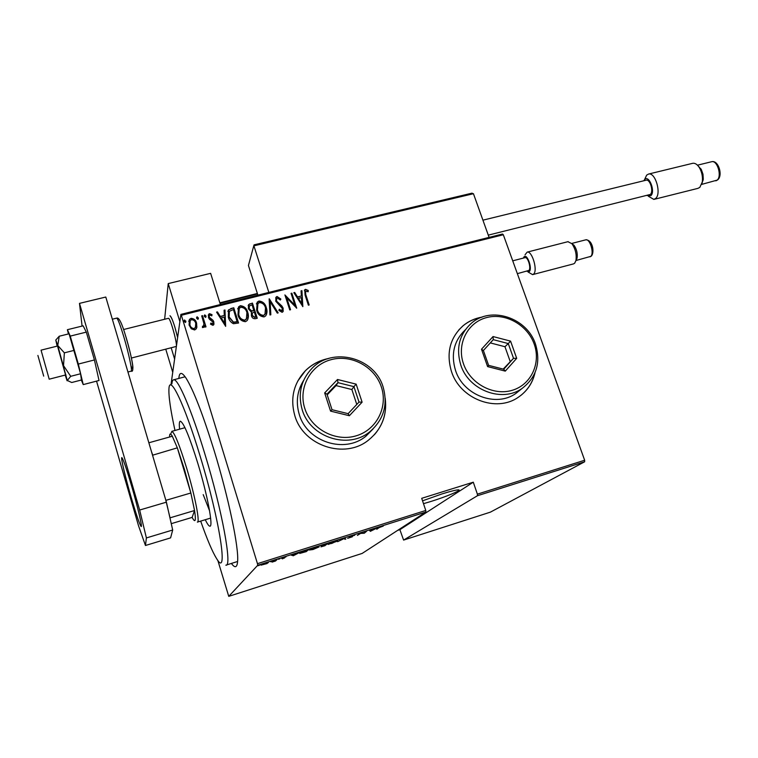 <?xml version="1.0" encoding="UTF-8"?>
<svg xmlns="http://www.w3.org/2000/svg" width="758" height="758" viewBox="0 0 758 758"><rect width="100%" height="100%" fill="white"/><g stroke="black" fill="none" stroke-linecap="round" stroke-linejoin="round"><path stroke-width="1.14" d="M178.85 378.431C179.381 371.818 181.806 371.761 186.127 378.251C193.555 390.285 202.879 414.351 214.097 450.451C228.613 497.665 239.045 548.062 237.595 561.583C237.046 567.714 234.971 568.329 231.389 563.44M328.65 358.477C319.582 360.268 311.813 364.38 305.322 370.785C293.554 383.482 290.049 398.443 294.815 415.649C303.352 446.007 345.004 459.528 368.568 440.057C381.767 429.17 387.31 415.204 385.197 398.168M327.702 358.771C318.995 360.666 311.519 364.712 305.256 370.908L297.676 381.198M482.211 317.081C475.048 318.275 468.709 321.127 463.195 325.646C449.958 337.727 446.045 352.991 451.446 371.458C460.03 399.04 496.462 412.873 518.368 397.211C527.075 391.261 532.628 383.093 535.025 372.69M481.643 317.289C474.66 318.531 468.472 321.364 463.081 325.779L458.836 329.882M422.547 500.83L442.265 493.837C450.877 491.175 456.297 489.848 458.524 489.848C462.541 489.895 446.254 496.708 430.942 501.464L423.495 503.672M259.568 565.222L257.881 565.752L259.558 565.184M272.217 561.214L270.53 561.754L272.198 561.176M279.967 558.76L278.29 559.29L279.958 558.712M293.365 555.709L291.176 555.121L299.704 552.421L293.365 555.709L293.204 555.207M319.09 546.916L312.969 549.531L309.264 550.033L318.985 546.575M337.774 540.994L328.11 544.452L334.297 541.439L337.661 540.634M352.593 535.641L354.763 535.233L349.978 536.816L352.413 536.73L347.638 538.332L351.608 536.996L349.173 537.071L352.593 535.641M370.463 531.273L369.392 530.354L377.588 527.758L370.463 531.273L369.98 530.429L370.274 531.33M378.896 527.767L376.773 529.274L378.138 527.994L383.264 526.071L378.829 527.549M366.588 531.244L364.333 533.215L360.533 533.433L357.388 535.413L360.363 533.215L364.191 532.997L366.588 531.244M344.615 538.199L345.828 539.08L343.971 538.654L337.613 541.686L344.615 538.199M327.503 543.619L324.926 545.703L320.937 546.84L322.482 545.902L321.259 545.959L327.503 543.619M305.635 550.545L308.601 549.607L306.251 551.625L299.742 553.425L305.635 550.545M282.364 558.864L283.729 558.125L281.588 558.409L285.993 556.874L282.431 558.144L284.61 557.916L282.336 558.76M276.964 559.622L275.533 561.015L272.018 562.114L276.964 559.622M267.034 563.573L260.951 565.165L265.414 563.26L268.36 562.569L266.996 563.44M257.748 565.25L228.755 596.356L362.172 553.416L425.892 512.029L257.748 565.25L257.464 563.668L425.769 510.466L425.892 512.029M169.441 399.447L169.214 397.287M170.938 385.055L180.897 314.39L502.507 234.032L503.321 234.753L584.655 460.239L584.645 461.783L490.417 512.133L403.597 540.084L477.464 495.713L477.388 494.15L584.655 460.239M584.645 461.783L477.464 495.713M397.637 530.382L399.883 529.671L403.597 540.084M228.755 596.356L217.792 560.295M399.883 529.671L473.286 482.192L477.388 494.15M503.321 234.753L181.361 315.271L257.464 563.668M473.286 482.192L421.704 498.319L425.769 510.466M196.824 327.399L196.17 328.915L194.635 329.967L191.31 328.811L189.083 325.049L189.443 319.431L191.054 318.313C194.001 318.549 195.839 320.16 196.578 323.154L196.824 327.399M202.528 315.641L206.005 326.859L205.181 327.077L204.669 325.419L204.11 327.21L202.424 327.57L202.528 326.253L203.561 325.978L203.893 323.514L201.704 315.849L202.528 315.641L205.873 326.897M212.913 325.315L210.544 324.197L210.819 323.088L212.894 323.666L213.026 322.169L209.312 319.08L208.441 317.431L208.649 314.267L209.521 313.67L212.032 314.674L211.785 315.849L209.975 315.034L209.416 315.423L209.246 317.166L212.979 320.264L213.841 321.904L213.661 324.822L212.913 325.315M230.83 308.525L233.767 307.786L238.562 323.012L233.473 323.723C230.735 322.33 229.02 320.151 228.329 317.166L228.528 309.87L233.767 307.786M252.433 303.086L257.256 318.237L255.484 318.692C253.324 318.891 251.959 317.877 251.4 315.66L251.419 312.173L248.34 308.762L248.643 304.536L252.433 303.086L257.085 318.284M269.336 298.841L278.177 312.893L277.305 313.12L270.17 301.769L270.833 314.769L269.952 314.996L269.137 298.889L277.93 312.959M291.053 293.374L291.849 293.175L296.71 308.155L286.723 297.894L290.551 309.728L289.755 309.937L284.904 294.928L294.881 305.152L291.053 293.374M305.919 295.042L309.169 304.972L308.383 305.18L305.086 295.089L304.716 289.812L305.512 289.329L308.269 290.494L308.165 291.764L305.54 291.129L305.796 295.326L308.961 305.029M302.849 306.592L293.829 292.683L294.691 292.465L297.515 296.937L301.362 295.961L301.068 290.864L301.93 290.646L302.849 306.592M277.03 296.492L280.858 299.069L280.327 300.026L277.504 298.036L276.784 298.5L276.528 301.03L281.919 306.071L283.17 308.231L282.886 311.803L282.099 312.315L278.887 310.373L279.332 309.255L281.701 310.742L282.393 308.497L275.723 301.21L276.073 297.108L277.03 296.492L280.725 299.325M266.314 307.682C267.385 310.572 267.195 313.291 265.745 315.84L264.097 316.91C260.146 316.512 257.663 314.276 256.659 310.202L257.18 302.196L258.952 301.03C262.846 301.457 265.3 303.674 266.314 307.682L266.503 314.504M247.733 312.381C248.785 315.252 248.605 317.972 247.184 320.53L245.469 321.676C241.48 321.278 238.988 319.033 237.993 314.93L238.495 306.943L240.343 305.711C244.266 306.137 246.729 308.364 247.733 312.381L247.98 319.023M225.657 326.31L216.561 312.106L217.461 311.889L220.303 316.446L224.302 315.442L224.084 310.221L224.974 309.994L225.657 326.31M205.968 315.934L205.541 317.422L204.319 316.351L204.745 314.873L205.968 315.934L205.996 316.939M198.312 317.867L197.876 319.355L196.644 318.284L197.08 316.797L198.312 317.867L198.34 318.843M185.814 321.013L185.378 322.51L184.147 321.43L184.592 319.942L185.862 321.942M181.361 315.271L180.897 314.39M520.935 395.354C528.023 389.612 532.637 382.25 534.788 373.249M374.291 434.836C383.188 424.603 386.836 412.712 385.235 399.153M304.384 290.409L305.512 289.329M305.379 289.622L308.269 290.494M308.146 290.788L308.07 291.697M305.313 291.565L305.796 295.326M293.971 292.91L294.691 292.465M294.568 292.759L297.515 296.937M297.392 297.221L301.362 295.961M301.087 291.119L301.93 290.646M301.807 290.939L302.707 306.62M298.425 298.368L301.684 304.015L301.457 297.591L298.425 298.368L301.817 303.731M291.138 293.621L291.849 293.175M291.735 293.469L296.492 308.146M290.361 309.785L286.723 297.894M284.989 295.194L294.881 305.152M276.433 299.173L276.528 301.03M276.424 301.324L277.333 302.423M277.22 302.717L281.919 306.071M281.805 306.355L283.17 308.231M283.056 308.515L283.189 311.339M278.887 310.373L279.332 309.255M279.228 309.539L281.701 310.742M281.588 311.026L282.355 310.221M275.618 297.989L276.916 296.785M270.72 314.797L270.17 301.769M256.365 303.863L258.952 301.03M258.857 301.324C262.751 301.75 265.196 303.958 266.21 307.966M257.199 305.067L257.379 310.287C258.213 313.556 260.25 315.347 263.462 315.65L265.632 313.291M257.474 310.003C258.307 313.272 260.345 315.063 263.566 315.366L264.978 314.428L265.508 307.89C264.675 304.64 262.666 302.868 259.482 302.575L257.957 303.57L257.379 310.287M248.15 305.588L249.932 303.721M249.846 304.005L252.348 303.38M249.041 306.696L249.06 308.847L251.514 311.15L253.816 310.761L252.12 304.849L249.382 305.948L249.145 308.563L251.609 310.865L253.911 310.477M252.092 313.604L252.111 315.707L254.745 317.45L255.853 317.166L254.404 312.031L252.405 312.921L252.206 315.432L254.84 317.176L255.948 316.891M237.642 308.838L240.343 305.711M240.258 305.995C244.18 306.421 246.644 308.648 247.648 312.666M238.495 309.984L238.732 315.015C239.566 318.303 241.603 320.094 244.843 320.397L247.099 317.848M238.808 314.731C239.642 318.019 241.688 319.819 244.929 320.122L246.407 319.127L246.919 312.599C246.094 309.34 244.076 307.559 240.864 307.255L239.272 308.326L238.732 315.015M233.682 308.07L238.4 323.06M227.845 311.434L228.452 310.155L230.754 308.809M228.774 312.656L229.077 317.242L233.426 322.434L237.169 321.942L233.436 309.548L229.371 311.301L229.153 316.967L233.502 322.15L237.245 321.657M216.712 312.343L217.461 311.889M217.394 312.173L220.303 316.446M220.237 316.73L224.302 315.442M224.093 310.486L224.974 309.994M224.908 310.278L225.571 326.338M221.213 317.915L224.558 323.666L224.368 317.109L221.213 317.915L224.633 323.391M210.544 324.206L210.819 323.088M210.762 323.363L212.505 323.931M212.439 324.216L213.055 323.353M208.242 315.337L209.521 313.67M209.464 313.954L212.032 314.674M211.965 314.958L211.785 315.849M209.151 316.162L209.246 317.166M209.189 317.441L209.824 318.171M209.758 318.455L211.264 319.052M211.207 319.326L212.979 320.264M212.913 320.549L213.841 321.904M213.775 322.188L213.964 324.168M204.234 315.641L204.745 314.873M204.688 315.157L205.911 316.219M204.613 325.694L204.537 326.177M202.509 326.537L203.078 326.328M203.03 326.603L203.855 325.334M201.78 316.095L202.481 315.925M196.559 317.602L197.08 316.797M197.033 317.081L198.255 318.152M188.742 321.458L189.396 319.715L191.054 318.313M191.007 318.597C193.944 318.834 195.791 320.445 196.53 323.439L196.578 323.154M196.53 323.439L196.872 327.181M189.661 322.103L189.87 325.116C190.447 327.409 191.878 328.659 194.162 328.858L195.952 326.423M189.917 324.831C190.495 327.134 191.926 328.385 194.209 328.584L195.393 327.769L195.744 323.353C195.176 321.07 193.754 319.848 191.48 319.696L190.201 320.606L189.87 325.116M184.061 320.786L184.592 319.942M184.545 320.217L185.776 321.297M370.634 530.496L373.694 529.529L370.596 530.382M344.862 538.388L344.956 539.355M328.849 543.837L331.805 543.429L336.922 540.966L328.783 543.628M323.268 546.101L325.201 545.087L323.268 546.101M324.917 545.04L326.423 544.092L322.074 545.703L324.917 545.04M310.079 549.777L313.177 549.332L318.199 546.906L310.013 549.559M305.673 551.682L307.53 550.071L300.462 552.809L305.673 551.682M292.958 555.121L293.156 555.775M292.92 555.112L296.103 554.107L292.882 554.998M261.794 564.9L267.669 563.033L261.728 564.682M200.681 521.097C207.067 539.289 212.373 551.805 216.627 558.637C228.651 579.51 220.246 521.855 200.103 456.07C184.44 403.957 169.527 373.381 168.949 388.807C168.551 396.33 170.559 410.211 174.984 430.459M171.886 383.832C172.123 381.151 172.767 379.796 173.809 379.767C178.168 378.858 191.679 410.277 204.849 453.909C222.302 510.826 232.479 567.297 225.856 565.174M203.201 494.633L209.568 510.778M179.599 429.18C179.049 423.959 179.314 421.296 180.385 421.202C183.768 422.831 189.595 436.949 197.885 463.555C207.55 495.249 213.519 527.236 209.852 526.175C208.857 526.137 207.322 523.977 205.276 519.713M165.756 499.958L170.029 517.837L194.55 510.522C196.019 520.026 195.498 522.821 192.977 518.908L192.134 517.401L194.55 510.522L190.855 492.994L184.365 469.136L177.325 447.836L172.312 436.238C170.673 433.424 169.773 433.244 169.621 435.698L169.612 436.996M171.1 433.159L171.867 431.33C174.615 432.827 179.532 445.088 186.639 468.103C194.92 495.448 200.292 523.058 197.345 522.101M166.068 500.28L190.855 492.994L177.325 447.836L152.538 455.226M172.312 436.238L148.862 442.776M192.134 517.401L171.261 523.664M151.429 451.465L152.633 454.8M174.871 327.096L177.628 337.575C174.596 325.059 172.038 317.791 169.963 315.764C170.995 316.171 172.635 319.952 174.871 327.096M164.638 319.251L168.229 283.587L210.629 273.344L220.388 304.517M168.229 283.587L179.873 321.657M171.185 347.799L174.605 359.055L171.185 347.799M43.699 376.12L37.9 355.455L43.699 376.12M41.084 350.243L49.194 379.19M131.39 358.041L176.169 346.463C177.903 345.25 170.304 317.498 168.447 318.303L168.361 318.322M254.66 244.787L253.996 244.967L248.434 265.48L257.909 295.146M471.542 193.337L473.447 193.707L253.902 245.838L268.853 292.408M473.447 193.707L489.09 237.387M248.434 265.48L253.835 245.554M165.765 349.192L172.739 372.263M526.706 271.203L529.321 271.563C532.647 268.484 527.009 252.973 524.005 256.905L523.399 258.071M525.048 254.783L527.17 252.13C532.05 250.557 537.943 270.303 533.698 273.998L532.599 274.633L528.07 272.008M571.854 243.64L573.977 245.204C576.715 249.202 577.738 253.532 577.075 258.194L576.165 260.117M532.827 274.567L573.455 263.907L574.63 263.253L575.928 260.619C576.8 254.546 575.455 248.908 571.902 243.697L567.913 241.698M524.953 257.673L525.086 257.635C527.919 256.725 531.358 268.237 528.913 270.426L517.354 273.657M647.105 195.564L650.847 195.697C655.642 191.584 649.019 174.473 644.613 179.542L643.788 180.764M644.698 179.333L646.659 175.117L648.592 174.046C655.386 172.075 661.649 193.603 655.679 198.435L653.879 199.411L648.441 196.303M698.308 166.116L701.33 169.565L702.988 174.255L703.282 179.191L702.05 183.171M654.239 199.316L697.9 188.372L699.824 187.378L702.287 182.005C702.912 176.908 701.936 172.104 699.359 167.603C697.294 164.41 695.105 162.97 692.803 163.283L692.414 163.377M645.987 180.233L646.204 180.177C650.156 179.04 653.813 191.575 650.364 194.436L488.285 235.141M131.295 497.769C136.44 515.241 139.728 524.83 141.187 526.526C142.551 527.483 137.681 506.723 131.617 486.001C126.434 468.463 123.175 458.988 121.839 457.595C120.494 456.856 125.44 477.701 131.295 497.769M96.541 381.132L138.534 525.787L145.46 545.495L146.398 537.934L139.652 510.039L79.486 303.38L82.082 326.082M145.46 545.495L170.597 537.877L172.691 530.013L146.398 537.934M139.652 510.039L166.409 502.166L105.788 297.041L79.486 303.38M166.409 502.166L172.691 530.013M80.585 373.76L81.428 379.995L71.735 382.506L67.263 380.469L57.76 345.487L59.228 336.23L69.063 333.785L80.585 373.76L70.712 376.309L63.52 365.64L64.364 352.84L57.76 345.487L55.789 340.067L57.163 346.131M65.576 374.973L57.523 346.036M64.364 352.84L74.322 350.329M59.228 336.23L55.893 339.925M65.226 375.068L67.092 380.753L70.712 376.309M81.305 380.023L83.228 384.6L78.32 364.067L94.418 359.955L86.317 332.118L83.134 325.826L67.405 329.702L68.428 333.946M78.32 364.067L70.257 336.107L86.317 332.118M70.257 336.107L67.405 329.702M83.228 384.6L99.023 380.488L94.418 359.955M304.782 408.42C311.235 429.123 335.481 442.066 355.966 435.878C376.565 430.004 388.219 406.98 381.331 386.902C374.746 366.749 351.399 354.052 331.028 359.68C310.572 365.015 298.027 387.802 304.782 408.42M383.074 386.864C388.134 404.781 383.709 419.752 369.8 431.776C348.31 449.769 310.022 437.442 302.167 409.614C297.761 393.772 301.011 380.042 311.917 368.426C332.61 346.425 374.48 357.568 383.074 386.864M303.655 380.355C297.127 390.863 295.658 402.242 299.277 414.484C306.999 441.876 344.672 453.976 365.839 436.248L373.069 428.952M356.156 384.145L362.106 402.176L349.372 415.725L330.564 411.12L324.661 392.919L337.518 379.493L356.156 384.145L353.929 386.637L337.973 382.667L326.973 394.16L332.032 409.718L348.111 413.66L359.017 402.072L353.929 386.637L351.873 389.527L336.05 385.595L337.973 382.667L337.518 379.493M336.05 385.595L327.2 394.852M356.781 404.45L351.873 389.527M326.973 394.16L324.661 392.919M332.032 409.718L330.564 411.12M348.111 413.66L349.372 415.725M362.106 402.176L359.017 402.072M463.489 363.812C470.168 383.557 493.174 396.064 512.067 390.351C531.064 384.931 541.203 363.12 534.144 343.961C527.35 324.708 505.169 312.429 486.361 317.64C467.468 322.567 456.524 344.151 463.489 363.812M535.461 344.018C541.013 362.485 536.541 377.304 522.054 388.466C502.09 402.886 468.681 390.275 460.779 365.015C455.795 348.074 459.405 334.089 471.59 323.069C491.222 305.853 526.971 317.782 535.461 344.018M465.232 329.872C453.966 340.768 450.726 354.28 455.511 370.397C463.261 395.269 496.168 407.671 515.866 393.44L520.632 389.603M510.57 341.128L516.7 358.335L505.273 371.126L487.593 366.588L481.501 349.23L493.051 336.552L510.57 341.128L508.277 343.564L493.269 339.66L483.396 350.509L488.607 365.356L503.729 369.241L513.517 358.307L508.277 343.564L504.961 346.719L490.312 342.91M503.189 369.099L513.517 358.307L516.7 358.335M510.143 361.329L504.961 346.719M493.051 336.552L493.269 339.66M483.396 350.509L481.501 349.23M488.607 365.356L487.593 366.588M503.729 369.241L505.273 371.126M219.867 302.868L257.379 293.507M575.976 260.515L590.785 256.365C594.424 253.437 589.942 238.524 585.801 239.822L585.612 239.869M701.681 184.393L717.125 180.129C722.137 176.32 717.381 160.09 711.734 161.7L711.43 161.776M114.477 326.433L122.171 352.47M127.941 371.998L131.125 371.174C132.678 371.932 128.794 353.484 123.848 336.959C120.295 325.173 117.916 318.891 116.713 318.123L116.609 318.152M125.98 337.026C132.025 357.141 135.256 376.328 130.944 365.744M173.809 379.767L185.123 376.764M226.386 565.013L237.605 561.489M171.867 431.33L184.961 427.692M197.582 522.035L210.62 518.102M41.084 350.149L57.542 346.036M123.582 329.522L168.447 318.303M257.512 293.924L220 303.285M49.204 379.19L65.955 374.878M472.082 193.138L254.281 244.796M257.369 293.46L219.858 302.821M573.977 245.204L571.902 243.697M577.075 258.194L575.928 260.619M571.693 243.451L585.801 239.822C592.927 239.831 594.632 252.878 591.316 256.1L590.008 256.839M568.149 241.631L527.17 252.13M525.086 257.635L512.721 260.828M700.942 168.901L699.359 167.603M703.178 179.949L702.287 182.005M697.474 165.187L711.734 161.7C718.489 159.929 723.189 175.543 717.655 179.883L715.855 180.849M692.803 163.283L648.592 174.046M646.204 180.177L482.922 220.171M112.345 319.203L116.713 318.123C118.93 317.1 122 323.353 125.904 336.884C131.646 356.288 135.009 373.173 131.219 371.155M369.8 431.776L365.839 436.248M522.054 388.466L515.866 393.44"/></g></svg>
